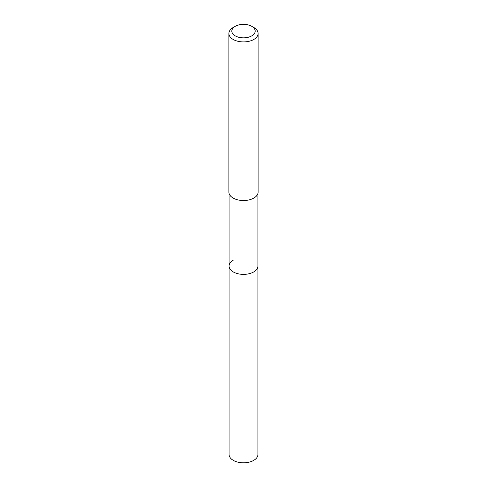 <?xml version="1.0" encoding="UTF-8"?>
<svg xmlns="http://www.w3.org/2000/svg" width="487" height="487" viewBox="0 0 487 487"><rect width="100%" height="100%" fill="white"/><g stroke="black" fill="none" stroke-linecap="round" stroke-linejoin="round"><path stroke-width="0.73" d="M229.079 193.43L229.079 454.481A14.421 8.328 0 0 0 237.979 462.175A14.421 8.328 0 0 0 253.697 460.373A14.421 8.328 0 0 0 257.921 454.481L257.921 266.048A14.421 8.328 180 0 1 253.697 271.935A14.421 8.328 180 0 1 237.979 273.737A14.421 8.328 180 0 1 229.079 266.048A14.421 8.328 180 0 1 233.303 260.155M229.079 266.048A14.421 8.328 0 0 0 237.979 273.737A14.421 8.328 0 0 0 253.697 271.935A14.421 8.328 0 0 0 257.921 266.048L257.921 193.43M228.896 33.481L228.896 192.103A14.604 8.431 0 0 0 237.912 199.895A14.604 8.431 0 0 0 253.83 198.063A14.604 8.431 0 0 0 258.104 192.103L258.104 33.481A14.604 8.431 180 0 1 253.83 39.447A14.604 8.431 180 0 1 237.912 41.273A14.604 8.431 180 0 1 228.896 33.481A14.604 8.431 180 0 1 233.17 27.522L235.239 26.328A11.688 6.745 180 0 1 251.761 26.328A11.688 6.745 180 0 1 251.761 35.868A11.688 6.745 180 0 1 235.239 35.868A11.688 6.745 180 0 1 235.239 26.328L233.17 27.522M251.761 26.328L253.83 27.522A14.604 8.431 180 0 1 258.104 33.481"/></g></svg>
